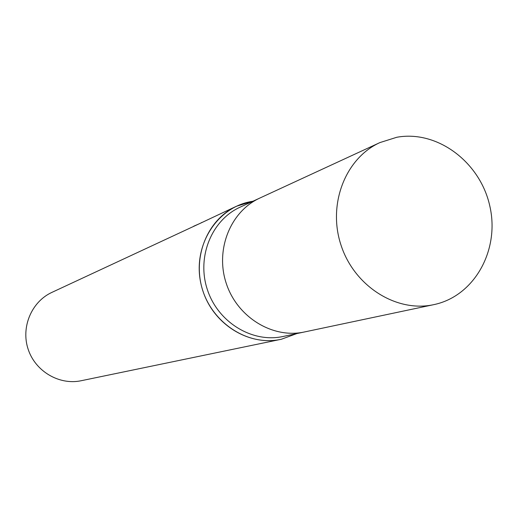 <?xml version="1.0" encoding="UTF-8"?>
<svg xmlns="http://www.w3.org/2000/svg" width="518" height="518" viewBox="0 0 518 518"><rect width="100%" height="100%" fill="white"/><g stroke="black" fill="none" stroke-linecap="round" stroke-linejoin="round"><path stroke-width="0.78" d="M260.243 197.87L240.08 207.181C211.467 220.137 196.471 257.323 207.42 289.802C218.059 322.377 252.318 343.22 282.996 336.499L304.733 331.902M304.351 331.986C272.727 338.921 237.341 317.294 226.308 283.534C214.957 249.87 230.4 211.383 259.894 198.031C230.4 211.376 214.957 249.87 226.308 283.534C237.335 317.301 272.727 338.921 304.357 331.986L434.252 304.545C474.676 295.882 499.993 249.734 489.801 205.983C480.192 162.108 437.321 129.85 396.814 137.264L379.94 142.573C345.292 158.223 327.337 204.565 341.109 245.428C354.5 286.415 396.607 312.833 433.734 304.655M252.933 201.243L251.075 201.56C216.524 207.634 192.463 246.115 200.9 283.56C208.819 321.108 247.08 347.17 281.365 339.251L296.853 333.573L281.365 339.251L81.164 380.73C59.279 385.411 35.379 371.387 28.166 349.294C20.739 327.279 31.514 301.748 51.852 292.411L199.825 223.511M252.926 201.249L236.467 206.255C207.116 219.684 191.764 257.893 203.011 291.265C213.947 324.734 249.1 346.186 280.659 339.4M201.081 222.863L201.942 222.423M236.467 206.255L199.592 223.627M199.592 223.634L193.713 226.211M259.894 198.031L379.94 142.573"/></g></svg>
